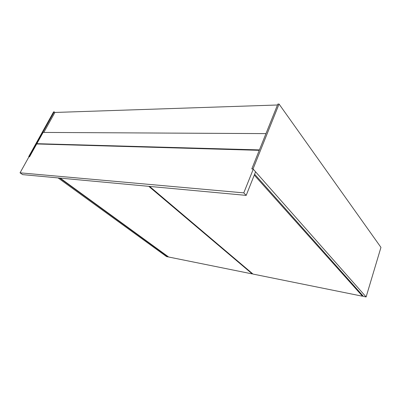 <?xml version="1.0" encoding="UTF-8"?>
<svg xmlns="http://www.w3.org/2000/svg" width="401" height="401" viewBox="0 0 401 401"><rect width="100%" height="100%" fill="white"/><g stroke="black" fill="none" stroke-linecap="round" stroke-linejoin="round"><path stroke-width="0.6" d="M246.184 195.382L243.778 192.876L253.267 169.197L255.577 171.813L246.184 195.382L22.667 174.625L20.05 172.826L22.667 174.625L246.184 195.382L255.577 171.813L253.267 169.197L251.808 168.866L253.036 168.936L366.118 296.946L363.496 296.419L254.625 174.199L363.496 296.419L366.118 296.946L253.036 168.936L279.051 104.054L380.95 247.382L366.118 296.946L380.95 247.382L279.051 104.054L277.838 104.095L251.808 168.866L253.036 168.936L279.051 104.054L277.838 104.095L251.808 168.866L253.267 169.197L243.778 192.876L246.184 195.382M36.691 143.959L29.539 156.831L28.962 156.801L20.05 172.826L243.778 192.876L20.05 172.826L28.962 156.801L28.707 156.616L29.539 156.831L29.283 156.646L29.539 156.831L36.691 143.959L259.262 150.325L36.691 143.959M54.892 112.46L43.804 132.43L54.892 112.46L277.477 104.997L54.892 112.46L54.18 111.864L53.589 111.884L28.707 156.616L29.283 156.646L54.18 111.864L53.589 111.884L28.707 156.616L29.283 156.646L54.18 111.864L54.892 112.46M265.973 133.613L43.102 132.425L265.973 133.613M36.847 143.678L43.102 132.425L36.847 143.678L259.427 149.909L36.847 143.678L37.243 143.979L36.847 143.678M168.174 256.67L59.629 178.059L168.079 256.896L166.56 256.59L58.075 177.914L166.56 256.59L168.174 256.67M168.651 257.011L60.215 178.114L168.651 257.011L252.279 273.923L252.409 273.567L252.279 273.923L168.651 257.011M148.776 186.34L252.279 273.923L148.776 186.34M253.011 274.073L149.578 186.415L253.011 274.073L362.514 296.219L253.011 274.073M362.72 295.547L362.514 296.219L362.72 295.547M254.274 175.082L362.514 296.219L254.274 175.082"/></g></svg>
